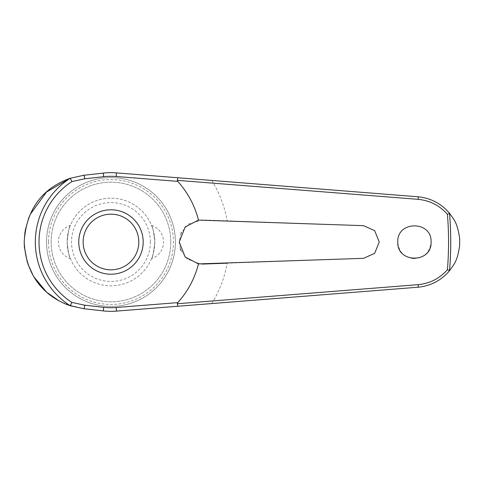 <?xml version="1.0" encoding="UTF-8"?>
<svg xmlns="http://www.w3.org/2000/svg" width="484" height="484" viewBox="0 0 484 484"><rect width="100%" height="100%" fill="white"/><g stroke="black" fill="none" stroke-linecap="round" stroke-linejoin="round"><path stroke-width="0.36" stroke-dasharray="2.42 1.81" d="M449.34 270.979C456.001 262.969 459.491 253.307 459.8 242C459.491 230.693 456.001 221.031 449.34 213.02A339.605 339.605 0 0 1 449.34 270.979C441.329 280.472 430.887 285.887 418.013 287.224L116.444 311.109A69.327 69.327 0 0 1 103.316 310.903L83.95 308.75L66.163 304.254M413.517 258.625C424.099 258.087 429.955 252.545 431.087 242C432.127 220.571 396.813 220.462 397.781 242C398.653 251.692 403.898 257.234 413.517 258.625M211.817 303.559A118.15 118.15 0 0 0 227.208 263.181L363.49 258.335L374.664 253.356L379.256 242L374.664 230.644L363.49 225.665L202.118 219.93L188.409 224.086L181.343 232.604M170.785 242A59.816 59.816 0 0 1 110.969 301.816A59.816 59.816 0 0 1 51.153 242A59.816 59.816 0 0 1 110.969 182.184A59.816 59.816 0 0 1 170.785 242A59.816 59.816 0 0 1 110.969 301.816A59.816 59.816 0 0 1 51.153 242A59.816 59.816 0 0 1 110.969 182.184A59.816 59.816 0 0 1 170.785 242M175.389 242A64.42 64.42 0 0 1 110.969 306.42A64.42 64.42 0 0 1 46.549 242A64.42 64.42 0 0 1 110.969 177.58A64.42 64.42 0 0 1 175.389 242A64.42 64.42 0 0 1 110.969 306.42A64.42 64.42 0 0 1 46.549 242A64.42 64.42 0 0 1 110.969 177.58A64.42 64.42 0 0 1 175.389 242A64.42 64.42 0 0 1 110.969 306.42A64.42 64.42 0 0 1 46.549 242M48.521 242A62.448 62.448 0 0 0 110.969 304.448A62.448 62.448 0 0 0 173.417 242A62.448 62.448 0 0 0 110.969 179.552A62.448 62.448 0 0 0 48.521 242M180.974 233.433L179.243 242L180.344 248.873M449.34 213.02C441.329 203.528 430.887 198.113 418.013 196.776L116.444 172.891A69.327 69.327 0 0 0 103.316 173.097L83.95 175.25M83.218 175.335L70.15 178.275M29.984 214.739L28.925 217.256M25.186 230.517L24.968 231.878M180.895 250.367L187.26 259.019L200.545 264.07L202.118 264.07M78.759 242A32.21 32.21 0 0 1 110.969 209.79A32.21 32.21 0 0 1 143.179 242A32.21 32.21 0 0 1 110.969 274.21A32.21 32.21 0 0 1 78.759 242M151.504 225.35A17.527 17.527 0 0 1 151.504 258.65C152.684 257.458 153.779 251.91 154.795 242C153.779 232.09 152.684 226.542 151.504 225.35C152.684 226.542 153.779 232.09 154.795 242A43.82 43.82 0 0 0 110.969 198.18A43.82 43.82 0 0 0 67.149 242C68.159 232.09 69.254 226.542 70.434 225.35C69.254 226.542 68.159 232.09 67.149 242C68.159 251.91 69.254 257.458 70.434 258.65A17.527 17.527 0 0 1 70.434 225.35M70.434 258.65C69.254 257.458 68.159 251.91 67.149 242A43.82 43.82 0 0 0 110.969 285.82A43.82 43.82 0 0 0 154.795 242A43.82 43.82 0 0 0 110.969 198.18A43.82 43.82 0 0 0 67.149 242A43.82 43.82 0 0 0 110.969 285.82A43.82 43.82 0 0 0 154.795 242C153.779 251.91 152.684 257.458 151.504 258.65M150.409 242A39.44 39.44 0 0 0 110.969 202.56A39.44 39.44 0 0 0 71.529 242A39.44 39.44 0 0 0 110.969 281.44A39.44 39.44 0 0 0 150.409 242M27.285 262.116L27.848 263.841M33.015 275.269L34.189 277.241M46.252 291.755L47.142 292.548M59.078 300.891L63.785 303.238M211.817 180.441A118.15 118.15 0 0 1 227.208 220.819"/><path stroke-width="0.73" d="M177.955 306.239L418.013 287.224C430.73 285.953 441.263 280.43 449.606 270.653L449.527 270.677A339.768 339.768 0 0 0 449.527 213.323L449.606 213.347C441.263 203.57 430.73 198.047 418.013 196.776L116.444 172.891A69.327 69.327 0 0 0 103.316 173.097L83.95 175.25L70.216 178.275A75.643 75.643 0 0 0 70.216 305.725L83.95 308.75L103.316 310.903A69.327 69.327 0 0 0 116.444 311.109L177.955 306.239L177.277 303.656M177.277 180.344L418.182 199.341C429.84 200.497 439.587 205.482 447.416 214.297A337.59 337.59 0 0 1 447.416 269.703L449.527 270.677M177.955 177.761L177.277 180.26L177.737 181.373A90.187 90.187 0 0 1 198.458 220.099L363.49 225.665L374.652 230.632L379.25 242L374.652 253.368L363.49 258.335L198.458 263.901L185.166 257.052L179.243 242L185.184 226.929L198.458 220.099M449.606 213.347C453.06 218.907 457.229 220.988 459.679 238.648L459.679 245.352C457.229 263.012 453.06 265.093 449.606 270.653M397.781 242C396.85 220.492 432.018 220.492 431.087 242C432.018 263.508 396.85 263.508 397.781 242M181.343 232.604L180.974 233.433M70.216 178.275L71.916 181.567L84.633 178.814A2.632 0.315 -96.3 0 0 84.549 177.828A2.632 0.315 -96.3 0 0 83.95 175.25L83.218 175.335M70.15 178.275L46.512 192.009L29.984 214.739M28.925 217.256L25.186 230.517M24.968 231.878L24.2 242L24.381 246.973M180.344 248.873L180.895 250.367M84.633 178.814L103.715 176.69A65.709 65.709 0 0 1 116.16 176.497L177.737 181.373M449.527 213.323L447.416 214.297M110.969 274.21A32.21 32.21 0 0 0 143.179 242A32.21 32.21 0 0 0 110.969 209.79A32.21 32.21 0 0 0 78.759 242A32.21 32.21 0 0 0 110.969 274.21A32.21 32.21 0 0 1 78.759 242A32.21 32.21 0 0 1 110.969 209.79M70.216 305.725L71.916 302.433A71.953 71.953 0 0 1 71.916 181.567M447.416 269.703C439.587 278.518 429.84 283.503 418.182 284.659L177.277 303.74L177.737 302.627L116.16 307.503L116.444 311.109M116.16 307.503A65.709 65.709 0 0 1 103.715 307.31L84.633 305.186L71.916 302.433M198.458 263.901A90.187 90.187 0 0 1 177.737 302.627M202.118 264.07L227.208 263.181M24.4 247.197L27.285 262.116M27.848 263.841L33.015 275.269M34.189 277.241L46.252 291.755M47.142 292.548L59.078 300.891M63.785 303.238L66.163 304.254M70.113 305.713C53.597 299.874 26.408 284.259 24.2 242C26.814 199.16 53.252 184.471 70.113 178.287M84.633 305.186A2.632 0.315 96.3 0 1 84.549 306.172A2.632 0.315 96.3 0 1 83.95 308.75M103.715 307.31L103.316 310.903M116.16 176.497L116.444 172.891M103.715 176.69L103.316 173.097M459.679 238.648A348.722 348.722 0 0 1 459.691 242A348.722 348.722 0 0 1 459.679 245.352M138.799 242A27.83 27.83 0 0 0 110.969 214.17A27.83 27.83 0 0 0 83.139 242A27.83 27.83 0 0 0 110.969 269.83A27.83 27.83 0 0 0 138.799 242M418.013 196.776A2.632 0.369 94.5 0 1 418.182 199.341M418.013 287.224A2.632 0.369 -94.5 0 0 418.182 284.659"/></g></svg>
